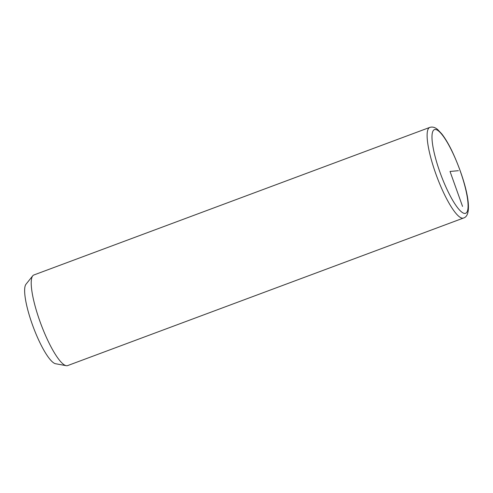 <?xml version="1.0" encoding="UTF-8"?>
<svg xmlns="http://www.w3.org/2000/svg" width="493" height="493" viewBox="0 0 493 493"><rect width="100%" height="100%" fill="white"/><g stroke="black" fill="none" stroke-linecap="round" stroke-linejoin="round"><path stroke-width="0.74" d="M429.748 127.422L33.863 274.983A48.351 10.544 69.6 0 0 32.729 275.834A48.351 10.544 69.6 0 0 49.017 342.937A48.351 10.544 69.6 0 0 66.222 365.683A48.351 10.544 69.6 0 0 67.64 365.59L463.519 218.029C474.833 214.923 464.893 178.047 451.57 150.162C448.223 143.401 444.963 137.985 441.79 133.923L437.802 129.665C435.128 127.317 432.441 126.565 429.748 127.422A48.351 10.544 69.6 0 0 444.896 195.376A48.351 10.544 69.6 0 0 463.519 218.029M32.729 275.834L25.975 284.258A42.768 9.33 69.6 0 0 40.383 343.621A42.768 9.33 69.6 0 0 55.598 363.742L66.222 365.683M462.551 206.413L450.035 171.453L458.391 170.695M451.637 150.544A44.629 9.737 69.6 0 0 432.047 135.082A44.629 9.737 69.6 0 0 448.433 192.369A44.629 9.737 69.6 0 0 468.023 207.83A44.629 9.737 69.6 0 0 451.637 150.544"/></g></svg>
